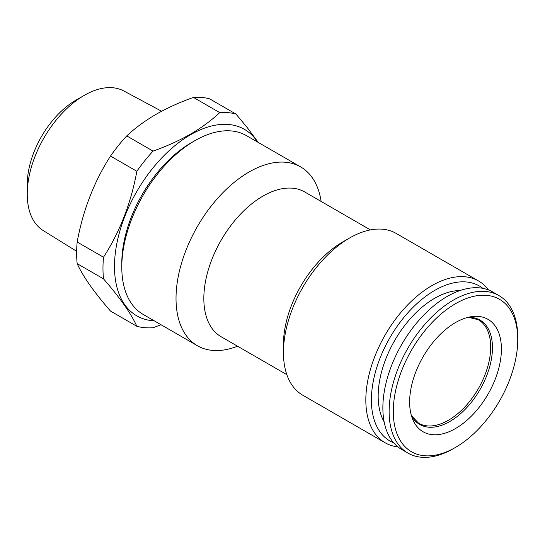 <?xml version="1.0" encoding="UTF-8"?>
<svg xmlns="http://www.w3.org/2000/svg" width="545" height="545" viewBox="0 0 545 545"><rect width="100%" height="100%" fill="white"/><g stroke="black" fill="none" stroke-linecap="round" stroke-linejoin="round"><path stroke-width="0.82" d="M219.751 112.611L193.421 97.405C179.639 102.317 167.186 107.965 156.061 114.334C144.936 120.82 135.16 128.007 126.733 135.903L153.063 151.108C166.736 146.244 179.189 140.603 190.423 134.179C201.466 127.755 211.242 120.568 219.751 112.611A117.992 68.125 -60 0 1 235.971 114.055L247.198 127.53L258.296 142.456M193.421 97.405A117.992 68.125 -60 0 1 209.634 98.849L235.971 114.055M103.502 278.849L77.165 263.644C82.901 276.301 94.019 292.113 110.512 311.079L136.85 326.285C131.113 313.627 119.995 297.815 103.502 278.849A117.992 68.125 -60 0 1 103.502 257.226C119.88 231.802 130.991 203.156 136.85 171.287A117.992 68.125 -60 0 1 153.063 151.108M77.165 263.644A117.992 68.125 -60 0 1 77.165 242.021L103.502 257.226M136.85 171.287L110.512 156.081C94.135 181.499 83.024 210.145 77.165 242.021M110.512 156.081A117.992 68.125 -60 0 1 126.733 135.903M161.034 324.738L153.063 327.736A117.992 68.125 -60 0 1 136.85 326.285M154.276 320.835A107.665 62.164 -60 0 1 136.788 191.527A107.665 62.164 -60 0 1 257.519 142.013M393.674 442.819A89.475 51.659 -60 0 1 389.927 337.668A89.475 51.659 -60 0 1 482.856 288.339M459.946 290.574A79.89 46.127 120 0 0 434.665 298.272A79.89 46.127 120 0 0 384.143 421.857M321.121 201.439A103.243 59.609 120 0 0 300.649 166.913L246.415 135.603A103.243 59.609 120 0 0 194.797 140.712L191.315 142.722A98.325 56.769 120 0 0 121.794 263.146L121.794 267.159A103.243 59.609 120 0 0 143.172 314.424L197.406 345.734A103.243 59.609 120 0 0 237.545 346.204M453.44 448.603A90.954 52.511 -60 0 1 407.96 453.106A90.954 52.511 -60 0 1 407.96 348.085A90.954 52.511 -60 0 1 498.913 295.574A90.954 52.511 -60 0 1 517.75 337.205L517.75 339.617A88.004 50.808 -60 0 1 455.525 447.397L453.44 448.603L455.525 447.397A88.004 50.808 -60 0 1 393.292 411.468A88.004 50.808 -60 0 1 455.525 303.688A88.004 50.808 -60 0 1 517.75 339.617M407.96 453.106L401.706 449.496A90.954 52.511 -60 0 1 401.706 344.467A90.954 52.511 -60 0 1 492.653 291.957L498.913 295.574M76.654 251.293L43.218 230.562A80.605 46.536 -60 0 1 27.25 194.095L27.25 184.462A68.806 39.724 -60 0 1 75.905 100.191L84.243 95.375A80.605 46.536 -60 0 1 123.81 90.974L161.633 111.248M300.649 166.913A103.243 59.609 120 0 0 249.024 172.022A103.243 59.609 120 0 0 181.58 263.003A103.243 59.609 120 0 0 197.406 345.734M191.315 142.722L194.797 140.712A103.243 59.609 120 0 0 121.794 267.159M455.525 428.534A64.896 37.469 -60 0 1 412.654 419.2A64.896 37.469 -60 0 1 423.077 356.812A64.896 37.469 -60 0 1 471.895 316.591A64.896 37.469 -60 0 1 500.651 359.101A64.896 37.469 -60 0 1 455.525 428.534M397.932 446.92A93.413 53.928 -60 0 1 385.179 442.792L302.788 395.22A93.413 53.928 -60 0 1 283.441 352.458A93.413 53.928 -60 0 1 349.495 238.056A93.413 53.928 -60 0 1 396.201 233.43L478.592 281.002A93.413 53.928 -60 0 1 488.538 289.981M385.179 442.792A93.413 53.928 -60 0 1 385.179 334.93A93.413 53.928 -60 0 1 478.592 281.002M370.423 229.901L304.723 191.969A83.576 48.253 120 0 0 262.928 196.111A83.576 48.253 120 0 0 208.333 269.761A83.576 48.253 120 0 0 221.141 336.735L286.847 374.667M283.441 352.458L283.441 344.433A83.576 48.253 -60 0 1 342.539 242.075L349.495 238.056M27.25 194.095A80.605 46.536 -60 0 1 84.243 95.375M468.284 317.279L478.319 319.731A59.732 34.485 -60 0 1 487.475 367.596A59.732 34.485 -60 0 1 448.453 420.236A59.732 34.485 -60 0 1 418.587 423.193L411.448 415.726M468.353 317.258A60.263 34.791 -60 0 1 491.386 359.244A60.263 34.791 -60 0 1 449.843 421.469A60.263 34.791 -60 0 1 411.468 415.801"/></g></svg>
